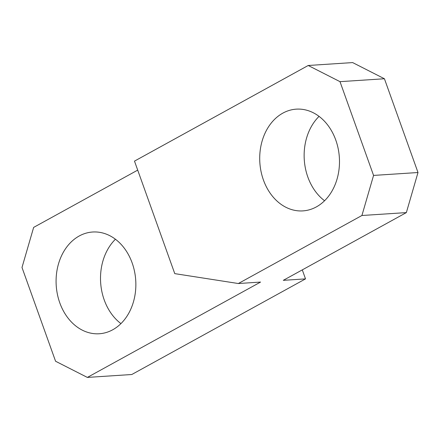 <?xml version="1.0" encoding="UTF-8"?>
<svg xmlns="http://www.w3.org/2000/svg" width="440" height="440" viewBox="0 0 440 440"><rect width="100%" height="100%" fill="white"/><g stroke="black" fill="none" stroke-linecap="round" stroke-linejoin="round"><path stroke-width="0.66" d="M137.709 170.121L33.644 227.403L22 267.482L55.572 361.245L87.357 377.416L260.562 282.073L238.348 283.525L174.768 273.631L134.486 161.117L308.209 65.489L352.644 62.585L384.428 78.755L418 172.519L406.357 212.597L283.3 280.335L305.514 278.883L131.791 374.512L87.357 377.416M120.945 323.62A50.98 39.842 86.3 0 1 115.429 239.245M132.165 262.961A50.98 39.842 -93.7 0 0 92.648 232.012A50.98 39.842 -93.7 0 0 56.215 285.483A50.98 39.842 -93.7 0 0 99.297 333.757A50.98 39.842 -93.7 0 0 132.165 262.961M384.428 78.755L339.999 81.659L373.566 175.423L418 172.519M324.572 200.756A50.98 39.842 86.3 0 1 307.835 177.04A50.98 39.842 86.3 0 1 319.055 116.38M335.791 140.096A50.98 39.842 86.3 0 1 302.923 210.892A50.98 39.842 86.3 0 1 263.406 179.944A50.98 39.842 86.3 0 1 296.274 109.148A50.98 39.842 86.3 0 1 335.791 140.096M305.514 278.883L302.291 269.88M339.999 81.659L308.209 65.489M406.357 212.597L361.922 215.501L238.348 283.525M361.922 215.501L373.566 175.423"/></g></svg>
